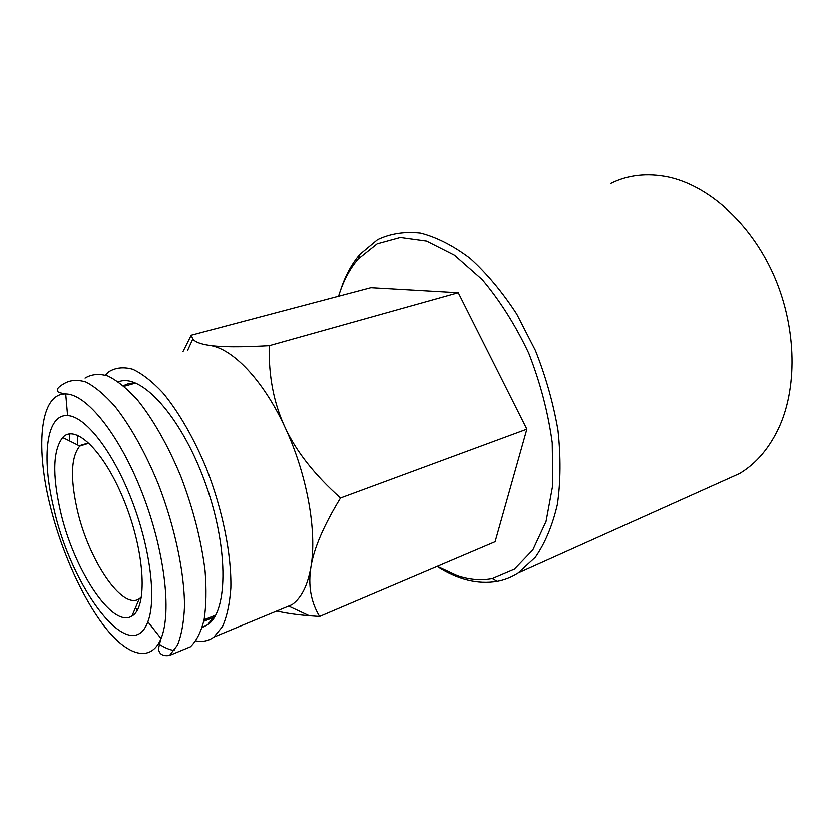 <?xml version="1.0" encoding="UTF-8"?>
<svg xmlns="http://www.w3.org/2000/svg" width="834" height="834" viewBox="0 0 834 834"><rect width="100%" height="100%" fill="white"/><g stroke="black" fill="none" stroke-linecap="round" stroke-linejoin="round"><path stroke-width="1.25" d="M135.431 607.84L137.339 610.123M77.708 435.244L77.562 444.918M89.05 443.135L79.793 446.034C71.13 456.646 70.181 477.444 76.947 508.438C87.935 559.051 122.171 610.853 139.268 598.802L141.499 596.946M60.236 510.22C73.152 568.663 112.236 629.17 131.98 616.003C147.535 607.684 145.22 554.172 125.204 503.413C105.386 452.518 75.54 423.078 62.696 437.506C53.053 450.099 52.24 474.337 60.236 510.22M53.595 507.291C71.067 588.46 130.855 668.18 147.858 621.768C156.709 599.365 150.089 546.708 131.167 498.607C112.319 450.433 85.078 416.208 67.596 415.582C46.266 413.966 41.45 457.136 53.595 507.291M158.481 643.712C163.964 647.413 169.219 649.707 174.212 650.572M180.874 650.739L190.381 646.809C196.397 641.054 200.963 632.089 204.08 619.912C206.227 606.005 206.561 589.669 205.081 570.894C201.348 540.672 193.352 509.386 181.093 477.048C168.343 446.065 153.049 419.189 137.443 399.945C127.102 388.602 117.281 380.638 107.993 376.03C99.225 373.423 91.573 374.101 85.047 378.063M69.295 433.951L69.535 440.915M721.66 481.562L739.602 473.503C756.594 463.329 769.959 447.431 779.717 425.82C798.023 384.318 796.001 324.072 772.816 273.072C749.589 222.073 707.868 185.409 667.971 176.985C647.069 172.794 628.023 174.942 610.853 183.449M437.11 566.422C457.585 579.672 477.621 584.665 497.231 581.402C504.633 579.995 511.638 577.191 518.237 572.989L535.386 557.206C545.186 543.007 552.535 525.368 557.425 504.268C560.667 481.489 560.855 456.823 557.988 430.271C553.317 403.229 545.79 376.614 535.418 350.436L516.736 314.043C502.349 291.963 486.847 273.385 470.209 258.3C453.373 245.592 436.839 237.148 420.586 232.947C404.886 231.185 390.552 233.374 377.583 239.494L359.913 254.214C351.5 264.086 344.984 276.231 340.387 290.67M437.256 566.349L457.366 575.741C469.365 579.776 480.989 580.745 492.237 578.65L514.37 569.195L532.811 549.96L546.051 521.438L552.817 484.961L552.254 442.75C548.146 412.642 540.338 382.848 528.829 353.366C515.485 325.124 499.931 300.501 482.167 279.473L454.478 255.068L426.591 240.943L400.32 237.336L377.156 243.705L358.161 258.936C349.613 268.934 343.087 281.35 338.573 296.174M319.62 616.472L495.104 541.714L526.869 429.156L458.283 292.671L370.89 287.626L191.236 335.174L192.81 338.969C195.146 341.94 200.65 344.056 209.303 345.328C220.927 347.1 240.89 347.205 269.215 345.651C268.569 376.082 273.813 403.27 284.947 427.206C295.955 451.142 314.481 474.734 340.522 497.981C323.655 525.67 313.803 548.668 310.946 567.005C307.975 585.468 310.863 601.95 319.62 616.472L309.299 615.753C296.32 614.679 285.468 613.105 276.752 611.03M458.283 292.671L269.215 345.651M183.042 351.458L191.236 335.174M526.869 429.156L340.522 497.981M281.256 609.174L292.015 604.713C301.387 598.114 307.694 585.551 310.946 567.005C317.233 531.3 306.954 473.993 284.947 427.206C263.221 380.012 232.384 348.101 209.303 345.328M195.969 640.866C202.662 642.159 208.625 640.898 213.858 637.082L222.449 626.657C226.931 616.68 229.725 603.826 230.841 588.095C231.581 554.6 222.668 510.106 206.509 468.625C193.842 438.048 178.497 411.569 162.724 392.658C152.247 381.524 142.27 373.715 132.794 369.253C123.807 366.762 115.936 367.513 109.16 371.516L105.334 375.081M202.172 627.543L207.833 624.645C228.579 610.759 228.474 545.04 204.299 480.217C180.342 415.29 140.487 372.517 118.386 381.847M203.798 621.278L212.972 617.64L215.589 615.356M136.453 383.296C131.616 382.66 127.3 383.504 123.495 385.808M49.55 503.017C60.465 548.981 81.805 597.373 104.709 626.772C127.519 655.962 150.818 663.145 161.045 638.51C172.044 612.531 164.496 549.512 141.738 491.831C119.064 434.066 86.319 393.846 65.709 393.961C40.553 393.116 35.351 444.553 49.55 503.017M190.381 646.809L169.552 655.43L177.475 645.13C181.489 635.164 183.845 622.227 184.533 606.318C184.439 572.405 174.879 527.015 158.491 484.533C145.679 453.196 130.438 425.955 114.977 406.419C104.761 394.899 95.097 386.778 85.985 382.055C77.406 379.345 69.962 379.95 63.645 383.869C53.929 389.551 58.63 391.042 57.88 391.146C57.39 392.022 59.996 392.96 65.709 393.961L67.596 415.582M215.714 615.127L204.101 619.818M140.164 598.155L141.373 597.697M80.637 445.283L88.123 443.031M79.793 446.034L62.696 437.506M139.268 598.802L131.98 616.003M147.858 621.768L161.045 638.51C158.721 646.496 158.053 650.676 159.033 651.031L160.076 653.032C161.848 655.305 164.996 656.108 169.552 655.43M739.602 473.503L518.237 572.989M492.237 578.65L497.231 581.402M358.161 258.936L359.913 254.214M292.015 604.713L213.858 637.082M214.672 616.951L212.972 617.64L207.833 624.645M135.244 383.16L124.068 386.288M187.671 350.207L192.81 338.969M289.294 606.401L309.299 615.753"/></g></svg>
